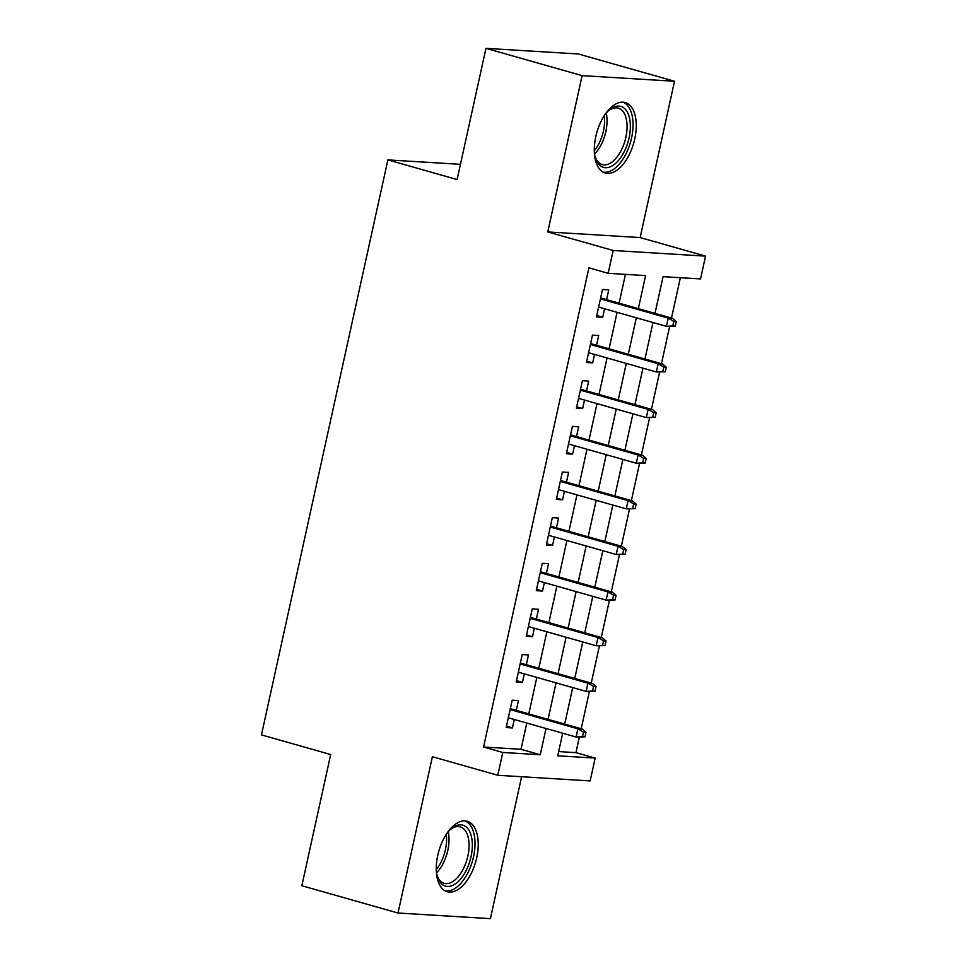 <?xml version="1.0" encoding="UTF-8"?>
<svg xmlns="http://www.w3.org/2000/svg" width="967" height="967" viewBox="0 0 967 967"><rect width="100%" height="100%" fill="white"/><g stroke="black" fill="none" stroke-linecap="round" stroke-linejoin="round"><path stroke-width="1.45" d="M476.731 857.693A36.613 19.183 105.8 0 0 467.254 821.285A36.613 19.183 105.8 0 0 437.773 855.324A36.613 19.183 105.8 0 0 447.262 891.743A36.613 19.183 105.8 0 0 476.731 857.693M634.751 138.958A36.613 19.183 105.8 0 0 625.274 102.55A36.613 19.183 105.8 0 0 595.805 136.589A36.613 19.183 105.8 0 0 605.282 173.008A36.613 19.183 105.8 0 0 634.751 138.958M558.66 751.577L575.945 752.64L595.176 758.092L590.16 780.913L497.775 775.28L502.792 752.459L540.251 754.743L546.017 728.502M460.461 164.33L387.876 159.906L261.453 734.884L330.69 754.538L301.849 885.736L398.017 913.017L490.402 918.65L521.612 776.731M387.876 159.906L457.113 179.548L485.954 48.35L578.351 53.983L674.519 81.264L582.122 75.631L547.769 231.935L613.163 250.489L705.547 256.122L700.531 278.931L663.072 276.659L654.997 313.368M547.769 231.935L640.154 237.568L674.519 81.264M640.154 237.568L705.547 256.122M575.945 752.64L579.33 737.229M581.203 728.755L589.362 691.598M591.236 683.125L599.395 645.968M601.269 637.483L609.44 600.326M611.301 591.852L619.472 554.695M621.334 546.222L629.505 509.065M631.366 500.592L639.538 463.435M641.399 454.949L649.57 417.792M651.432 409.319L659.603 372.162M661.464 363.689L669.635 326.532M671.497 318.046L680.369 277.71M485.954 48.35L582.122 75.631M516.293 710.334L518.445 700.567L512.196 700.193L506.176 727.571L512.413 727.958L514.275 719.496M526.326 664.704L528.478 654.937L522.228 654.562L516.209 681.94L522.458 682.315L524.307 673.866M536.359 619.073L538.51 609.307L532.261 608.92L526.241 636.31L532.491 636.685L534.34 628.224M546.391 573.443L548.543 563.676L542.294 563.29L536.274 590.668L542.523 591.055L544.373 582.593M556.424 527.801L558.575 518.034L552.326 517.659L546.307 545.037L552.556 545.412L554.417 536.963M566.457 482.17L568.608 472.404L562.359 472.017L556.339 499.407L562.589 499.782L564.45 491.321M576.489 436.54L578.641 426.773L572.391 426.387L566.372 453.765L572.621 454.152L574.483 445.69M586.522 390.898L588.673 381.131L582.424 380.756L576.405 408.134L582.654 408.521L584.515 400.06M596.554 345.267L598.706 335.501L592.469 335.126L586.437 362.504L592.686 362.879L594.548 354.43M638.329 308.642L645.593 275.583L608.146 273.31L588.903 267.847L483.56 747.008L521.008 749.292L526.785 723.05M528.792 713.888L536.818 677.408M538.824 668.257L546.851 631.777M548.869 622.615L556.883 586.147M558.902 576.985L566.916 540.505M568.934 531.354L576.948 494.874M578.967 485.712L586.981 449.244M589 440.082L597.014 403.602M599.032 394.451L607.046 357.971M609.065 348.821L617.079 312.341M619.098 303.179L625.431 274.362M606.587 299.637L608.739 289.87L602.501 289.484L596.482 316.862L602.719 317.249L604.58 308.787M497.775 775.28L432.382 756.726L398.017 913.017M483.56 747.008L502.792 752.459M608.146 273.31L613.163 250.489M562.685 733.228L557.729 755.807L595.176 758.092M652.991 322.531L644.965 358.999M642.958 368.161L634.932 404.641M632.926 413.791L624.9 450.271M622.893 459.434L614.867 495.902M612.86 505.064L604.834 541.544M602.828 550.694L594.802 587.174M592.795 596.325L584.769 632.805M582.763 641.967L574.736 678.447M572.718 687.597L564.704 724.078M548.035 719.339L556.049 682.871M558.068 673.709L566.082 637.229M568.1 628.079L576.114 591.599M578.133 582.448L586.147 545.968M588.166 536.806L596.18 500.338M598.198 491.176L606.212 454.695M608.231 445.545L616.245 409.065M618.264 399.903L626.278 363.435M628.296 354.273L636.322 317.792M521.008 749.292L540.251 754.743M596.76 315.556L602.719 317.249M586.727 361.187L592.686 362.879M576.695 406.829L582.654 408.521M566.662 452.459L572.621 454.152M556.629 498.09L562.589 499.782M546.597 543.732L552.556 545.412M536.564 589.362L542.523 591.055M526.532 634.993L532.491 636.685M516.499 680.635L522.458 682.315M506.466 726.265L512.413 727.958M675.292 326.133L676.296 321.576L673.794 321.419L672.79 325.988L675.292 326.133L666.396 326.326L598.621 307.095M672.79 325.988L666.396 326.326L668.197 318.119L672.694 318.385L600.64 297.945M673.794 321.419L668.197 318.119L600.434 298.888M676.296 321.576L672.694 318.385M605.318 114.082A31.693 16.608 -74.2 0 1 609.198 110.081A31.693 16.608 -74.2 0 1 626.35 110.54A31.693 16.608 -74.2 0 1 629.058 137.93A31.693 16.608 -74.2 0 1 612.474 165.708A31.693 16.608 -74.2 0 1 595.551 158.153A31.693 16.608 -74.2 0 1 594.367 152.701M595.225 157.041A29.336 15.375 105.8 0 0 602.272 164.583A29.336 15.375 105.8 0 0 625.879 137.314A29.336 15.375 105.8 0 0 618.288 108.135A29.336 15.375 105.8 0 0 608.328 110.842M603.106 172.102A36.383 19.062 105.8 0 0 631.548 138.088A36.383 19.062 105.8 0 0 622.953 102.176M447.298 832.817A31.693 16.608 -74.2 0 1 451.166 828.816A31.693 16.608 -74.2 0 1 451.613 828.453A31.693 16.608 -74.2 0 1 472.162 841.121A31.693 16.608 -74.2 0 1 456.738 882.823A31.693 16.608 -74.2 0 1 437.531 876.888A31.693 16.608 -74.2 0 1 436.335 871.436M437.205 875.776A29.336 15.375 105.8 0 0 444.24 883.318A29.336 15.375 105.8 0 0 454.623 880.272A29.336 15.375 105.8 0 0 468.814 850.223A29.336 15.375 105.8 0 0 460.268 826.87A29.336 15.375 105.8 0 0 450.308 829.577M445.086 890.837A36.383 19.062 105.8 0 0 457.125 886.86A36.383 19.062 105.8 0 0 474.616 850.392A36.383 19.062 105.8 0 0 464.934 820.91M665.26 371.775L666.263 367.206L663.761 367.049L662.758 371.618L665.26 371.775L656.351 371.969L588.589 352.737M662.758 371.618L656.351 371.969L658.164 363.749L662.661 364.027L590.607 343.575M663.761 367.049L658.164 363.749L590.402 344.518M666.263 367.206L662.661 364.027M655.227 417.406L656.23 412.836L653.728 412.691L652.725 417.248L655.227 417.406L646.319 417.599L578.556 398.368M652.725 417.248L646.319 417.599L648.132 409.379L652.628 409.657L580.575 389.217M653.728 412.691L648.132 409.379L580.357 390.16M656.23 412.836L652.628 409.657M645.194 463.036L646.198 458.479L643.696 458.322L642.692 462.891L645.194 463.036L636.286 463.229L568.523 443.998M642.692 462.891L636.286 463.229L638.099 455.022L642.596 455.288L570.542 434.848M643.696 458.322L638.099 455.022L570.325 435.791M646.198 458.479L642.596 455.288M635.15 508.666L636.153 504.109L633.663 503.952L632.66 508.521L635.15 508.666L626.253 508.86L558.491 489.64M632.66 508.521L626.253 508.86L628.067 500.652L632.563 500.93L560.509 480.478M633.663 503.952L628.067 500.652L560.292 481.421M636.153 504.109L632.563 500.93M625.117 554.309L626.12 549.74L623.63 549.594L622.627 554.151L625.117 554.309L616.221 554.502L548.458 535.271M622.627 554.151L616.221 554.502L618.034 546.282L622.53 546.56L550.465 526.108M623.63 549.594L618.034 546.282L550.259 527.051M626.12 549.74L622.53 546.56M615.085 599.939L616.088 595.382L613.598 595.225L612.595 599.782L615.085 599.939L606.188 600.132L538.426 580.901M612.595 599.782L606.188 600.132L608.001 591.925L612.486 592.191L540.432 571.751M613.598 595.225L608.001 591.925L540.227 572.694M616.088 595.382L612.486 592.191M605.052 645.569L606.055 641.012L603.565 640.855L602.562 645.424L605.052 645.569L596.155 645.763L528.393 626.543M602.562 645.424L596.155 645.763L597.969 637.555L602.453 637.821L530.399 617.381M603.565 640.855L597.969 637.555L530.194 618.324M606.055 641.012L602.453 637.821M595.019 691.212L596.023 686.643L593.533 686.497L592.529 691.054L595.019 691.212L586.123 691.405L518.36 672.174M592.529 691.054L586.123 691.405L587.936 683.186L592.42 683.464L520.367 663.011M593.533 686.497L587.936 683.186L520.161 663.954M596.023 686.643L592.42 683.464M584.987 736.842L585.99 732.273L583.5 732.128L582.497 736.685L584.987 736.842L576.09 737.035L508.328 717.804M582.497 736.685L576.09 737.035L577.891 728.816L582.388 729.094L510.334 708.654M583.5 732.128L577.891 728.816L510.129 709.597M585.99 732.273L582.388 729.094M606.212 113.03A29.336 15.375 -74.2 0 1 605.838 131.621A29.336 15.375 -74.2 0 1 594.572 154.079M594.294 150.804A28.381 14.868 105.8 0 0 603.432 131.053A28.381 14.868 105.8 0 0 604.266 115.665M448.192 831.765A29.336 15.375 -74.2 0 1 436.54 872.814M436.274 869.538A28.381 14.868 105.8 0 0 446.246 834.4"/></g></svg>
